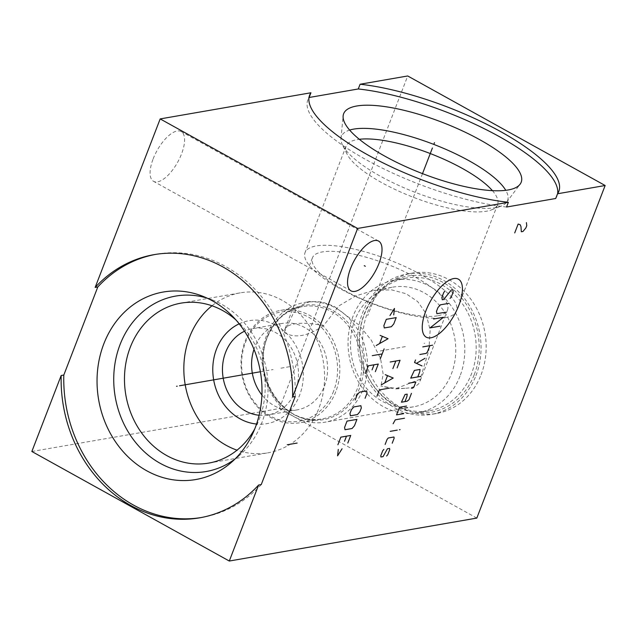<?xml version="1.0" encoding="UTF-8"?>
<svg xmlns="http://www.w3.org/2000/svg" width="637" height="637" viewBox="0 0 637 637"><rect width="100%" height="100%" fill="white"/><g stroke="black" fill="none" stroke-linecap="round" stroke-linejoin="round"><path stroke-width="0.48" stroke-dasharray="3.19 2.39" d="M295.234 396.509A133.547 115.186 -99.8 0 0 156.694 254.195A133.547 115.186 -99.8 0 0 155.38 254.434M201.029 517.578A133.547 115.186 -99.8 0 0 202.351 517.363A133.547 115.186 -99.8 0 0 261.25 484.582M206.993 298.076A89.037 76.798 -99.8 0 1 211.93 299.764A89.037 76.798 -99.8 0 1 221.596 304.271A89.037 76.798 80.2 0 1 239.002 455.853A89.037 76.798 80.2 0 1 234.926 459.102M235.897 319.893A81.17 70.014 80.2 0 1 254.792 428.828M180.956 303.148L240.324 292.845A81.17 70.014 -99.8 0 1 282.167 300.322A81.17 70.014 80.2 0 1 324.169 385.321A81.17 70.014 80.2 0 1 268.066 452.803A81.17 70.014 80.2 0 1 237.036 450.168M240.324 292.845A81.17 70.014 -99.8 0 0 211.986 305.776M239.178 323.819A52.242 45.06 80.2 0 1 276.068 325.491A52.242 45.06 80.2 0 1 299.613 395.211A52.242 45.06 80.2 0 1 256.568 424.027M259.1 415.26A43.857 37.822 -99.8 0 0 267.97 414.942A43.857 37.822 -99.8 0 0 295.353 391.086A43.857 37.822 -99.8 0 0 290.026 345.987A43.857 37.822 -99.8 0 0 252.977 328.525A43.857 37.822 -99.8 0 0 244.52 331.216M261.911 395.004A43.857 37.822 -99.8 0 0 297.089 409.894A43.857 37.822 -99.8 0 0 324.472 386.038A43.857 37.822 -99.8 0 0 319.145 340.938A43.857 37.822 -99.8 0 0 282.095 323.477A43.857 37.822 -99.8 0 0 254.712 347.332A43.857 37.822 -99.8 0 0 253.988 349.339M333.621 391.11A55.355 47.743 80.2 0 1 270.51 416.128A55.355 47.743 80.2 0 1 245.563 342.26A55.355 47.743 -99.8 0 1 308.666 317.242A55.355 47.743 -99.8 0 1 333.621 391.11M335.763 391.699A57.011 49.168 80.2 0 1 300.162 422.713A57.011 49.168 80.2 0 1 251.997 400.012A57.011 49.168 80.2 0 1 245.07 341.384A57.011 49.168 -99.8 0 1 280.67 310.37A57.011 49.168 -99.8 0 1 328.835 333.071A57.011 49.168 -99.8 0 1 335.763 391.699M363.146 389.103A60.738 52.385 -99.8 0 0 355.772 326.646A60.738 52.385 -99.8 0 0 304.462 302.464A60.738 52.385 -99.8 0 0 266.537 335.508A60.738 52.385 80.2 0 0 273.91 397.966A60.738 52.385 80.2 0 0 325.22 422.148A60.738 52.385 80.2 0 0 363.146 389.103M323.564 325.611C307.607 336.44 294.509 338.709 284.261 332.426A72.403 20.91 -158.9 0 1 284.667 329.759A72.403 20.91 -158.9 0 1 294.628 323.875A72.403 20.91 21.1 0 1 323.564 325.611L339.123 305.768L355.581 295.942L373.529 290.48L391.484 289.827L406.119 293.745L417.673 301.556L426.002 313.484L430.15 330.117L428.868 350.262L420.173 379.214L394.844 389.032L405.88 388.236A72.403 20.91 -158.9 0 1 380.87 386.03L394.844 389.032M392.742 287.152A60.738 52.385 -99.8 0 1 444.053 311.334A60.738 52.385 -99.8 0 1 451.434 373.792A60.738 52.385 80.2 0 1 413.509 406.828A60.738 52.385 80.2 0 1 362.198 382.646A60.738 52.385 80.2 0 1 354.817 320.188A60.738 52.385 -99.8 0 1 392.742 287.152L373.529 290.48M405.88 388.236A72.403 20.91 -158.9 0 0 409.806 387.766A72.403 20.91 21.1 0 0 419.759 381.882A72.403 20.91 21.1 0 0 420.173 379.214M284.261 332.426L293.108 313.754L300.648 305.473L310.147 301.476L321.908 301.898L334.019 306.246L359.085 325.093L371.371 340.309L380.584 358.639L383.187 374.309L380.87 386.03M437.571 315.809A72.403 20.91 -158.9 0 1 357.604 297.081A72.403 20.91 -158.9 0 1 312.433 257.802A72.403 20.91 -158.9 0 1 322.394 251.918A72.403 20.91 -158.9 0 1 402.353 270.645A72.403 20.91 -158.9 0 1 447.532 309.932A72.403 20.91 -158.9 0 1 437.571 315.809M445.351 317.584A81.17 23.442 21.1 0 0 456.522 310.983A81.17 23.442 21.1 0 0 405.873 266.951A81.17 23.442 21.1 0 0 316.231 245.946A81.17 23.442 -158.9 0 0 305.059 252.547A81.17 23.442 -158.9 0 0 355.709 296.579A81.17 23.442 -158.9 0 0 445.351 317.584M492.393 190.638A81.17 23.442 21.1 0 1 497.561 204.636A81.17 23.442 21.1 0 1 491.485 209.876A81.17 23.442 21.1 0 1 486.389 211.237A81.17 23.442 -158.9 0 1 408.014 195.153A81.17 23.442 -158.9 0 1 347.077 154.154A81.17 23.442 -158.9 0 1 346.098 146.191A81.17 23.442 -158.9 0 1 357.269 139.599A81.17 23.442 21.1 0 1 359.332 139.296M347.077 154.154L342.547 145.069A89.037 25.711 -158.9 0 0 409.392 190.041A89.037 25.711 -158.9 0 0 495.355 207.678A89.037 25.711 21.1 0 0 500.945 206.189A89.037 25.711 21.1 0 0 506.582 202.279A89.037 25.711 21.1 0 0 505.77 190.328M342.547 145.069A89.037 25.711 -158.9 0 1 340.994 138.38A89.037 25.711 -158.9 0 1 349.625 130.075M506.55 207.025A133.547 38.57 -158.9 0 1 369.627 161.623A133.547 38.57 -158.9 0 1 307.814 99.913A133.547 38.57 -158.9 0 1 309.001 97.652M555.711 198.497A133.547 38.57 21.1 0 0 557.001 196.069A133.547 38.57 21.1 0 0 557.646 193.6M153.151 158.884A28.466 11.824 -61 0 1 181.147 131.533A28.466 11.824 -61 0 1 181.529 153.963A28.466 11.824 -61 0 1 153.533 181.314A28.466 11.824 -61 0 1 153.151 158.884M31.85 451.49L279.38 408.556L407.712 75.97M476.818 518.088L279.38 408.556M481.078 374.731A71.24 61.447 -99.8 0 0 472.423 301.468A71.24 61.447 -99.8 0 0 412.235 273.106A71.24 61.447 -99.8 0 0 367.748 311.859A71.24 61.447 -99.8 0 0 376.403 385.122A71.24 61.447 -99.8 0 0 436.592 413.493A71.24 61.447 -99.8 0 0 481.078 374.731M475.958 375.623A71.24 61.447 -99.8 0 0 467.311 302.352A71.24 61.447 -99.8 0 0 407.123 273.99A71.24 61.447 -99.8 0 0 362.636 312.743A71.24 61.447 80.2 0 0 371.283 386.014A71.24 61.447 80.2 0 0 431.472 414.376A71.24 61.447 80.2 0 0 475.958 375.623M474.254 374.667A69.091 59.591 -99.8 0 0 443.113 282.47A69.091 59.591 -99.8 0 0 364.34 313.699A69.091 59.591 80.2 0 0 359.419 342.101A69.091 59.591 80.2 0 0 363.616 366.307A69.091 59.591 80.2 0 0 418.35 412.864A69.091 59.591 80.2 0 0 474.254 374.667M359.427 342.419A67.355 58.094 80.2 0 0 363.52 366.012A67.355 58.094 80.2 0 0 429.306 410.809A67.355 58.094 80.2 0 0 471.364 374.166A67.355 58.094 -99.8 0 0 463.187 304.9A67.355 58.094 -99.8 0 0 406.287 278.082A67.355 58.094 -99.8 0 0 364.229 314.726A67.355 58.094 80.2 0 0 359.427 342.419L359.419 342.101M459.994 376.141A67.355 58.094 80.2 0 1 417.936 412.776A67.355 58.094 80.2 0 1 361.036 385.958A67.355 58.094 80.2 0 1 352.858 316.693A67.355 58.094 -99.8 0 1 394.916 280.057A67.355 58.094 -99.8 0 1 451.816 306.875A67.355 58.094 -99.8 0 1 459.994 376.141M424.083 343.351L424.744 343.239L424.083 343.351M405.331 346.608L378.044 351.337M289.588 366.681L279.062 368.512M260.39 371.753L273.098 369.548M422.514 173.63L367.724 315.633M280.67 310.37L302.559 306.572C286.3 309.853 274.587 320.1 267.413 337.315C250.341 376.061 285.567 427.682 322.043 418.915A57.011 49.168 80.2 0 0 357.644 387.901A57.011 49.168 -99.8 0 0 350.724 329.273A57.011 49.168 -99.8 0 0 302.559 306.572A57.011 49.168 -99.8 0 0 266.951 337.586A57.011 49.168 80.2 0 0 273.878 396.214A57.011 49.168 80.2 0 0 322.043 418.915L300.162 422.713M359.579 388.124A57.983 50.012 80.2 0 1 293.482 414.329A57.983 50.012 80.2 0 1 267.349 336.957A57.983 50.012 -99.8 0 1 333.446 310.752A57.983 50.012 -99.8 0 1 359.579 388.124M154.058 254.649L156.694 254.195M199.707 517.817L202.351 517.363M239.002 455.853L230.92 462.781M211.93 299.764L201.985 295.966M208.705 463.099L268.066 452.803M282.095 323.477L252.977 328.525M297.089 409.894L267.97 414.942M413.509 406.828L325.22 422.148M312.433 257.802L284.667 329.759M310.147 301.476L304.462 302.464M447.532 309.932L419.759 381.882M346.098 146.191L305.059 252.547M497.561 204.636L456.522 310.983M491.485 209.876L500.945 206.189M340.994 138.38L343.128 115.926M506.582 202.279L520.095 184.212M309.638 95.184L307.814 99.913M378.585 241.073L181.147 131.533M350.971 290.854L153.533 181.314M558.832 191.339L557.001 196.069M412.235 273.106L407.123 273.99M436.592 413.493L431.472 414.376M429.306 410.809L417.936 412.776M406.287 278.082L394.916 280.057"/><path stroke-width="0.96" d="M292.59 396.97L357.62 228.444L160.182 118.912L95.152 287.43A133.547 115.186 80.2 0 1 154.058 254.649A133.547 115.186 80.2 0 1 292.59 396.97L295.234 396.509L261.25 484.582L258.606 485.036A133.547 115.186 80.2 0 1 199.707 517.817A133.547 115.186 80.2 0 1 61.176 375.504L63.811 375.042A133.547 115.186 -99.8 0 0 201.029 517.578M258.606 485.036L229.288 561.03L31.85 451.49L61.176 375.504M155.38 254.434A133.547 115.186 -99.8 0 0 97.795 286.976L95.152 287.43M63.811 375.042L97.795 286.976M212.32 300.783A95.152 82.069 80.2 0 1 230.92 462.781A95.152 82.069 80.2 0 1 146.725 470.767A95.152 82.069 -99.8 0 1 101.824 349.53A95.152 82.069 -99.8 0 1 201.985 295.966A95.152 82.069 -99.8 0 1 212.32 300.783M234.926 459.102A89.037 76.798 80.2 0 1 160.221 463.33A89.037 76.798 -99.8 0 1 117.391 352.603A89.037 76.798 -99.8 0 1 206.993 298.076M235.897 319.893A81.17 70.014 80.2 0 0 222.807 310.617A81.17 70.014 -99.8 0 0 180.956 303.148A81.17 70.014 -99.8 0 0 124.86 370.623A81.17 70.014 -99.8 0 0 166.854 455.622A81.17 70.014 80.2 0 0 208.705 463.099A81.17 70.014 80.2 0 0 254.792 428.828M237.036 450.168A81.17 70.014 80.2 0 1 226.215 445.327A81.17 70.014 -99.8 0 1 211.986 305.776M256.568 424.027A52.242 45.06 80.2 0 1 240.053 418.82A52.242 45.06 80.2 0 1 216.508 349.1A52.242 45.06 80.2 0 1 239.178 323.819M244.52 331.216A43.857 37.822 -99.8 0 0 225.594 352.38A43.857 37.822 -99.8 0 0 259.1 415.26M253.988 349.339A43.857 37.822 -99.8 0 0 261.911 395.004M492.393 190.638A81.17 23.442 21.1 0 0 430.27 153.549A81.17 23.442 21.1 0 0 359.332 139.296M505.77 190.328A89.037 25.711 21.1 0 0 437.953 146.04A89.037 25.711 21.1 0 0 353.718 129.104A89.037 25.711 -158.9 0 0 349.625 130.075M508.095 189.985A95.152 27.479 -158.9 0 1 406.438 166.934A95.152 27.479 -158.9 0 1 343.128 115.926A95.152 27.479 -158.9 0 1 356.728 106.005A95.152 27.479 21.1 0 1 465.201 132.217A95.152 27.479 21.1 0 1 520.095 184.212A95.152 27.479 21.1 0 1 508.095 189.985M309.001 97.652A133.547 38.57 -158.9 0 1 309.112 97.493L358.273 88.965A133.547 38.57 21.1 0 1 491.589 132.448A133.547 38.57 21.1 0 1 557.646 193.6M557.534 193.767L605.15 185.51L407.712 75.97L360.096 84.235A133.547 38.57 -158.9 0 1 497.019 129.63A133.547 38.57 -158.9 0 1 558.832 191.339A133.547 38.57 -158.9 0 1 557.534 193.767L555.711 198.497L506.55 207.025L508.374 202.295A133.547 38.57 -158.9 0 1 371.451 156.893A133.547 38.57 -158.9 0 1 309.638 95.184A133.547 38.57 -158.9 0 1 310.936 92.763L309.112 97.493M605.15 185.51L476.818 518.088L229.288 561.03M357.62 228.444L508.374 202.295M350.589 268.424A28.466 11.824 -61 0 1 378.585 241.073A28.466 11.824 -61 0 1 378.967 263.495A28.466 11.824 -61 0 1 350.971 290.854A28.466 11.824 -61 0 1 350.589 268.424M160.182 118.912L310.936 92.763M360.096 84.235L358.273 88.965M364.245 265.669L365.312 266.258M430.907 337.793A33.164 13.783 119 0 0 458.871 305.306A33.164 13.783 119 0 0 453.767 278.552A33.164 13.783 119 0 0 425.803 311.039A33.164 13.783 119 0 0 430.907 337.793M450.064 298.411L451.259 297.025L453.21 291.953L452.78 289.668L451.362 289.915L443.694 299.517L442.285 299.764L441.847 297.471L443.798 292.407L445 291.013M445.39 312.226L436.902 313.699L436.464 311.413L437.938 307.607L440.326 304.828L448.814 303.355M433.534 319.01L443.44 317.298L430.11 327.88L440.016 326.168M422.777 346.886L432.682 345.166M419.847 354.49L426.209 353.384L427.403 351.998L429.848 345.66M415.531 359.969L414.552 362.501L422.028 365.933M424.959 358.328L416.423 363.361M417.792 376.913L419.751 371.841L420.022 369.436L414.361 370.416L410.722 378.139L420.619 376.419M411.43 388.259L412.848 388.013L413.883 387.049L415.834 381.977L408.763 383.203M404.965 401.597L406.924 396.533L407.194 394.12L405.068 394.486L401.429 402.21L407.091 401.23L408.994 399.718L411.438 393.379M406.549 406.056L400.179 407.154L398.985 408.548L396.54 414.878L403.611 413.652M404.487 418.23L395.29 419.823L393.117 423.748M390.186 431.353L397.257 430.126M399.383 429.76L400.092 429.633L399.383 429.76M392.209 443.217L394.16 438.152L393.945 437.006L388.283 437.985L387.089 439.379L385.138 444.443M383.888 449.388L382.694 450.781L380.735 455.845L380.95 456.992L383.076 456.625L387.423 448.774L389.541 448.408L389.764 449.555L387.806 454.619L386.611 456.012M397.122 367.891L400.052 360.287L390.155 362.007M392.878 368.624L395.816 361.02M381.356 384.812L393.212 378.02L385.266 374.675M387.439 375.87L384.836 382.63M389.303 388.156L379.397 389.876L376.953 396.214M393.73 314.885L394.454 308.451L389.955 315.538M386.301 319.328L383.856 325.658L384.286 327.951L391.365 326.725L393.754 323.946L396.198 317.608L386.301 319.328M376.196 345.509L388.052 338.725L380.106 335.373M382.28 336.575L379.676 343.327M372.287 355.645L382.184 353.925M384.143 348.861L380.225 358.997M375.336 371.666L378.274 364.061L368.369 365.781L365.439 373.386M372.072 369.866L374.03 364.802M365.073 398.276L367.031 393.204L366.594 390.919L359.523 392.145L357.126 394.924L355.175 399.988M353.814 406.924L351.425 409.702L349.96 413.509L350.398 415.794L357.468 414.568L359.857 411.789L361.322 407.983L360.884 405.697L353.814 406.924M347.022 421.105L344.577 427.443L345.015 429.728L352.086 428.502L354.483 425.723L356.927 419.393L347.022 421.105M347.802 443.041L350.732 435.437L340.835 437.157L337.897 444.753M344.537 441.242L346.488 436.17M338.303 449.419L337.578 455.845L342.069 448.759M297.137 443.057L287.231 444.777M514.72 232.919L518.144 224.049L520.19 224.726L520.986 226.661L521.321 231.772L522.969 231.486L525.907 227.871L526.759 225.657L526.393 222.616M176.553 386.293L177.213 386.181M179.523 385.775L260.39 371.753M434.004 143.866L434.466 142.664L434.004 143.866M432.412 147.991L422.514 173.63"/></g></svg>
